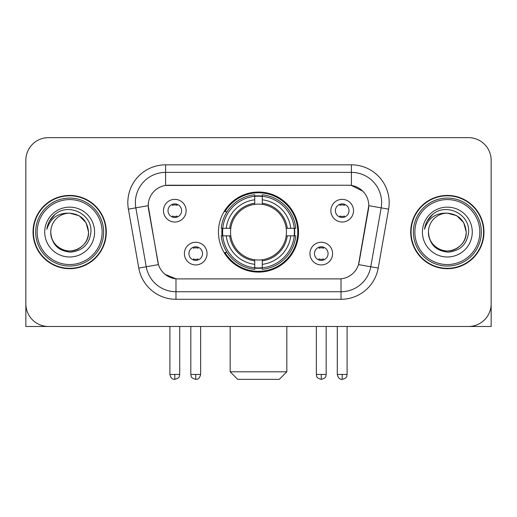<?xml version="1.0" encoding="UTF-8"?>
<svg xmlns="http://www.w3.org/2000/svg" width="517" height="517" viewBox="0 0 517 517"><rect width="100%" height="100%" fill="white"/><g stroke="black" fill="none" stroke-linecap="round" stroke-linejoin="round"><path stroke-width="0.78" d="M218.465 232.062A40.035 40.035 0 0 0 258.5 272.097A40.035 40.035 0 0 0 298.535 232.062A40.035 40.035 0 0 0 258.5 192.027A40.035 40.035 0 0 0 218.465 232.062M332.599 253.588A11.329 11.329 0 0 1 321.27 264.924A11.329 11.329 0 0 1 309.942 253.588A11.329 11.329 0 0 1 321.27 242.26A11.329 11.329 0 0 1 332.599 253.588M314.472 253.588A6.799 6.799 0 0 0 321.27 260.387A6.799 6.799 0 0 0 328.069 253.588A6.799 6.799 0 0 0 321.27 246.79A6.799 6.799 0 0 0 314.472 253.588M207.058 253.588A11.329 11.329 0 0 1 195.73 264.924A11.329 11.329 0 0 1 184.401 253.588A11.329 11.329 0 0 1 195.73 242.26A11.329 11.329 0 0 1 207.058 253.588M188.931 253.588A6.799 6.799 0 0 0 195.73 260.387A6.799 6.799 0 0 0 202.528 253.588A6.799 6.799 0 0 0 195.73 246.79A6.799 6.799 0 0 0 188.931 253.588M353.525 210.684A11.329 11.329 0 0 1 342.196 222.019A11.329 11.329 0 0 1 330.861 210.684A11.329 11.329 0 0 1 342.196 199.355A11.329 11.329 0 0 1 353.525 210.684M335.397 210.684A6.799 6.799 0 0 0 342.196 217.483A6.799 6.799 0 0 0 348.994 210.684A6.799 6.799 0 0 0 342.196 203.885A6.799 6.799 0 0 0 335.397 210.684M186.139 210.684A11.329 11.329 0 0 1 174.804 222.019A11.329 11.329 0 0 1 163.475 210.684A11.329 11.329 0 0 1 174.804 199.355A11.329 11.329 0 0 1 186.139 210.684M168.006 210.684A6.799 6.799 0 0 0 174.804 217.483A6.799 6.799 0 0 0 181.603 210.684A6.799 6.799 0 0 0 174.804 203.885A6.799 6.799 0 0 0 168.006 210.684M138.789 268.077L128.397 209.159A37.767 37.767 0 0 1 165.589 164.833L351.411 164.833A37.767 37.767 0 0 1 388.603 209.159L378.211 268.077A37.767 37.767 0 0 1 341.02 299.291L175.98 299.291A37.767 37.767 0 0 1 138.789 268.077L158.48 264.607L148.528 209.165A20.396 20.396 0 0 1 168.613 185.228L348.387 185.228A20.396 20.396 0 0 1 368.472 209.165L359.147 262.041A20.396 20.396 0 0 1 339.062 278.896L177.938 278.896A20.396 20.396 0 0 1 157.853 262.041L148.217 205.669L135.835 207.853A30.212 30.212 0 0 1 165.589 172.387L351.411 172.387A30.212 30.212 0 0 1 381.165 207.853L370.773 266.766A30.212 30.212 0 0 1 341.02 291.737L175.98 291.737A30.212 30.212 0 0 1 146.227 266.766L135.835 207.853A30.212 30.212 0 0 1 135.376 202.606M222.058 235.842A36.636 36.636 0 0 1 222.058 228.288M33.023 232.062A36.636 36.636 0 0 0 69.659 268.698A36.636 36.636 0 0 0 106.295 232.062A36.636 36.636 0 0 0 69.659 195.426A36.636 36.636 0 0 0 33.023 232.062M410.705 232.062A36.636 36.636 0 0 0 447.341 268.698A36.636 36.636 0 0 0 483.977 232.062A36.636 36.636 0 0 0 447.341 195.426A36.636 36.636 0 0 0 410.705 232.062M165.589 164.833L165.589 185.454L348.387 185.228L351.411 185.454L362.805 191.2M148.217 205.624L148.444 202.606M339.062 278.896L177.938 278.896M175.98 299.291L175.98 278.799L165.091 274.346M381.165 207.853L368.783 205.669L358.52 264.607L370.773 266.766L381.165 207.853L388.603 209.159M359.147 262.041L359.024 262.681M157.976 262.681L157.853 262.041M491.15 160.302A22.658 22.658 0 0 0 468.492 137.645L48.508 137.645A22.658 22.658 0 0 0 25.85 160.302L25.85 303.822A22.658 22.658 0 0 0 48.508 326.479L468.492 326.479A22.658 22.658 0 0 0 491.15 303.822L491.15 160.302L491.15 326.479L403.531 326.479M25.85 160.302L25.85 326.479L113.469 326.479M468.492 137.645L48.508 137.645M48.508 326.479L468.492 326.479M102.14 232.062A32.481 32.481 0 0 0 69.659 199.581A32.481 32.481 0 0 0 37.179 232.062A32.481 32.481 0 0 0 69.659 264.542A32.481 32.481 0 0 0 102.14 232.062M103.652 232.062A33.993 33.993 0 0 0 69.659 198.069A33.993 33.993 0 0 0 35.667 232.062A33.993 33.993 0 0 0 69.659 266.055A33.993 33.993 0 0 0 103.652 232.062M105.92 232.062A36.255 36.255 0 0 0 69.659 195.807A36.255 36.255 0 0 0 33.405 232.062A36.255 36.255 0 0 0 69.659 268.317A36.255 36.255 0 0 0 105.92 232.062M88.543 232.062C87.425 220.591 81.13 214.297 69.659 213.178L79.101 215.705L86.016 222.62L88.543 232.062L86.016 222.62L79.101 215.705L69.659 213.178L79.101 215.705L86.016 222.62L88.543 232.062L86.016 222.62L79.101 215.705L69.659 213.178L79.101 215.705L86.016 222.62L88.543 232.062C89.189 246.027 71.986 255.954 60.218 248.418C54.182 244.638 51.034 239.184 50.776 232.062C51.681 244.379 58.292 251.075 70.616 252.154C82.714 250.848 89.486 244.153 90.927 232.062C92.33 214.077 68.761 202.645 55.183 214.225C50.446 218.187 47.667 223.215 46.853 229.315C50.414 218.071 58.02 212.687 69.659 213.178L79.101 215.705L86.016 222.62L88.543 232.062C89.189 246.027 71.986 255.954 60.218 248.418C54.182 244.638 51.034 239.184 50.776 232.062C50.136 246.027 67.333 255.954 79.101 248.418C85.143 244.638 88.291 239.184 88.543 232.062C88.291 239.184 85.143 244.638 79.101 248.418C67.333 255.954 50.136 246.027 50.776 232.062C51.034 239.184 54.182 244.638 60.218 248.418C71.986 255.954 89.189 246.027 88.543 232.062C89.189 246.027 71.986 255.954 60.218 248.418C54.182 244.638 51.034 239.184 50.776 232.062C51.034 239.184 54.182 244.638 60.218 248.418C71.986 255.954 89.189 246.027 88.543 232.062C88.291 239.184 85.143 244.638 79.101 248.418C67.333 255.954 50.136 246.027 50.776 232.062C50.136 246.027 67.333 255.954 79.101 248.418C85.143 244.638 88.291 239.184 88.543 232.062C88.291 239.184 85.143 244.638 79.101 248.418C67.333 255.954 50.136 246.027 50.776 232.062C51.034 239.184 54.182 244.638 60.218 248.418C71.986 255.954 89.189 246.027 88.543 232.062C88.291 239.184 85.143 244.638 79.101 248.418C67.333 255.954 50.136 246.027 50.776 232.062C51.034 239.184 54.182 244.638 60.218 248.418C71.986 255.954 89.189 246.027 88.543 232.062C89.189 246.027 71.986 255.954 60.218 248.418C54.182 244.638 51.034 239.184 50.776 232.062A18.883 18.883 0 0 1 69.659 213.178L79.101 215.705L86.016 222.62L88.543 232.062C89.299 246.719 70.454 256.458 58.951 247.617M44.733 232.062A24.926 24.926 0 0 0 69.659 256.988A24.926 24.926 0 0 0 94.585 232.062A24.926 24.926 0 0 0 69.659 207.136A24.926 24.926 0 0 0 44.733 232.062M55.177 214.232L49.606 220.856M49.264 221.496L49.761 220.585L49.264 221.496M279.27 379.355L237.73 379.355L230.175 371.801L286.825 371.801L279.27 379.355M262.274 267.819L262.274 269.338A37.463 37.463 0 0 0 295.776 235.842L294.257 235.842A35.957 35.957 0 0 1 262.274 267.819L262.274 264.323A32.481 32.481 0 0 0 290.761 235.842L286.192 235.842A27.95 27.95 0 0 0 262.274 204.37L262.274 196.305A35.957 35.957 0 0 1 294.257 228.288L295.776 228.288A37.463 37.463 0 0 0 262.274 194.786L262.274 196.305M222.743 235.842L221.224 235.842A37.463 37.463 0 0 0 254.726 269.338L254.726 267.819A35.957 35.957 0 0 1 222.743 235.842L226.239 235.842A32.481 32.481 0 0 0 254.726 264.323L254.726 259.754A27.95 27.95 0 0 0 286.192 235.842L287.31 235.842A29.055 29.055 0 0 1 262.274 260.872L262.274 264.323M254.726 196.305L254.726 194.786A37.463 37.463 0 0 0 221.224 228.288L222.743 228.288A35.957 35.957 0 0 1 254.726 196.305L254.726 199.801A32.481 32.481 0 0 0 226.239 228.288L230.808 228.288A27.95 27.95 0 0 0 254.726 259.754L254.726 260.872A29.055 29.055 0 0 1 229.69 235.842L226.239 235.842M222.821 235.842A35.88 35.88 0 0 1 222.821 228.288M262.274 196.382A35.88 35.88 0 0 0 254.726 196.382M294.179 228.288A35.88 35.88 0 0 1 294.179 235.842M294.257 228.288L290.761 228.288A32.481 32.481 0 0 0 262.274 199.801M290.761 235.842L294.257 235.842M254.726 264.323L254.726 267.819M286.192 228.288L290.761 228.288M262.274 259.799L262.274 260.872M254.726 259.754A27.95 27.95 0 0 1 230.808 235.842L229.69 235.842M262.274 267.741A35.88 35.88 0 0 1 254.726 267.741M226.239 228.288L222.743 228.288M254.726 204.325L254.726 199.801M262.274 204.37A27.95 27.95 0 0 0 230.808 228.288L229.69 228.288A29.055 29.055 0 0 1 254.726 203.252M262.274 204.325L262.274 203.252A29.055 29.055 0 0 1 287.31 228.288M227.073 211.666L224.934 211.666A39.279 39.279 0 0 1 297.779 232.062A39.279 39.279 0 0 1 224.934 252.458L227.073 252.458M172.542 217.095L172.542 216.022A5.797 5.797 0 0 0 177.072 216.022L177.072 217.095M177.072 204.28L177.072 205.352A5.797 5.797 0 0 0 172.542 205.352L172.542 204.28M339.928 217.095L339.928 216.022A5.797 5.797 0 0 0 344.458 216.022L344.458 217.095M344.458 204.28L344.458 205.352A5.797 5.797 0 0 0 339.928 205.352L339.928 204.28M193.461 259.999L193.461 258.927A5.797 5.797 0 0 0 197.998 258.927L197.998 259.999M197.998 247.178L197.998 248.257A5.797 5.797 0 0 0 193.461 248.257L193.461 247.178M319.002 259.999L319.002 258.927A5.797 5.797 0 0 0 323.539 258.927L323.539 259.999M323.539 247.178L323.539 248.257A5.797 5.797 0 0 0 319.002 248.257L319.002 247.178M479.821 232.062A32.481 32.481 0 0 0 447.341 199.581A32.481 32.481 0 0 0 414.86 232.062A32.481 32.481 0 0 0 447.341 264.542A32.481 32.481 0 0 0 479.821 232.062M481.333 232.062A33.993 33.993 0 0 0 447.341 198.069A33.993 33.993 0 0 0 413.348 232.062A33.993 33.993 0 0 0 447.341 266.055A33.993 33.993 0 0 0 481.333 232.062M483.595 232.062A36.255 36.255 0 0 0 447.341 195.807A36.255 36.255 0 0 0 411.08 232.062A36.255 36.255 0 0 0 447.341 268.317A36.255 36.255 0 0 0 483.595 232.062M428.457 232.062A18.883 18.883 0 0 1 447.341 213.178C458.805 214.297 465.1 220.591 466.224 232.062L463.691 222.62L456.782 215.705L447.341 213.178L456.782 215.705L463.691 222.62L466.224 232.062L463.691 222.62L456.782 215.705L447.341 213.178L456.782 215.705L463.691 222.62L466.224 232.062L463.691 222.62L456.782 215.705L447.341 213.178L456.782 215.705L463.691 222.62L466.224 232.062L463.691 222.62L456.782 215.705L447.341 213.178L456.782 215.705L463.691 222.62L466.224 232.062C466.864 246.027 449.667 255.954 437.899 248.418C431.857 244.638 428.709 239.184 428.457 232.062C429.362 244.379 435.973 251.075 448.297 252.154C460.395 250.848 467.161 244.153 468.609 232.062C470.011 214.077 446.442 202.645 432.858 214.225C428.121 218.187 425.349 223.215 424.535 229.315C428.095 218.071 435.695 212.687 447.341 213.178L456.782 215.705L463.691 222.62L466.224 232.062C466.864 246.027 449.667 255.954 437.899 248.418C431.857 244.638 428.709 239.184 428.457 232.062C427.811 246.027 445.014 255.954 456.782 248.418C462.818 244.638 465.966 239.184 466.224 232.062C465.966 239.184 462.818 244.638 456.782 248.418C445.014 255.954 427.811 246.027 428.457 232.062C428.709 239.184 431.857 244.638 437.899 248.418C449.667 255.954 466.864 246.027 466.224 232.062C466.864 246.027 449.667 255.954 437.899 248.418C431.857 244.638 428.709 239.184 428.457 232.062C428.709 239.184 431.857 244.638 437.899 248.418C449.667 255.954 466.864 246.027 466.224 232.062C465.966 239.184 462.818 244.638 456.782 248.418C445.014 255.954 427.811 246.027 428.457 232.062C427.811 246.027 445.014 255.954 456.782 248.418C462.818 244.638 465.966 239.184 466.224 232.062C466.864 246.027 449.667 255.954 437.899 248.418C431.857 244.638 428.709 239.184 428.457 232.062C427.811 246.027 445.014 255.954 456.782 248.418C462.818 244.638 465.966 239.184 466.224 232.062C466.864 246.027 449.667 255.954 437.899 248.418C431.857 244.638 428.709 239.184 428.457 232.062C428.709 239.184 431.857 244.638 437.899 248.418C449.667 255.954 466.864 246.027 466.224 232.062C466.98 246.719 448.129 256.458 436.632 247.617M422.415 232.062A24.926 24.926 0 0 0 447.341 256.988A24.926 24.926 0 0 0 472.267 232.062A24.926 24.926 0 0 0 447.341 207.136A24.926 24.926 0 0 0 422.415 232.062M432.852 214.232L427.288 220.856M426.939 221.496L427.443 220.585L426.939 221.496M351.411 164.833L351.411 185.454M341.02 278.799L341.02 299.291M128.397 209.159L135.835 207.853M370.773 266.766L378.211 268.077M262.274 259.754A27.95 27.95 0 0 0 286.192 235.842M254.726 268.084A36.216 36.216 0 0 0 262.274 268.084M294.522 235.842A36.216 36.216 0 0 0 294.522 228.288M262.274 196.04A36.216 36.216 0 0 0 254.726 196.04M174.804 374.45L169.899 374.45C170.752 377.946 172.387 379.588 174.804 379.355L174.804 374.45L179.716 374.45L179.716 326.479M342.196 374.45L337.284 374.45C338.144 377.946 339.779 379.588 342.196 379.355L342.196 374.45L347.101 374.45L347.101 326.479M195.73 374.45L190.818 374.45C191.516 375.969 189.771 377.701 195.73 379.355L195.73 374.45L200.641 374.45L200.641 326.479M321.27 374.45L316.359 374.45C317.057 375.969 315.312 377.701 321.27 379.355L321.27 374.45L326.182 374.45L326.182 326.479M286.825 326.479L286.825 371.801M230.175 326.479L230.175 371.801M169.899 374.45L169.899 326.479M179.716 374.45C179.024 375.969 180.763 377.701 174.804 379.355M337.284 374.45L337.284 326.479M347.101 374.45C346.409 375.969 348.154 377.701 342.196 379.355M190.818 374.45L190.818 326.479M200.641 374.45C199.782 377.946 198.147 379.588 195.73 379.355M316.359 374.45L316.359 326.479M326.182 374.45C325.484 375.969 327.229 377.701 321.27 379.355"/></g></svg>
